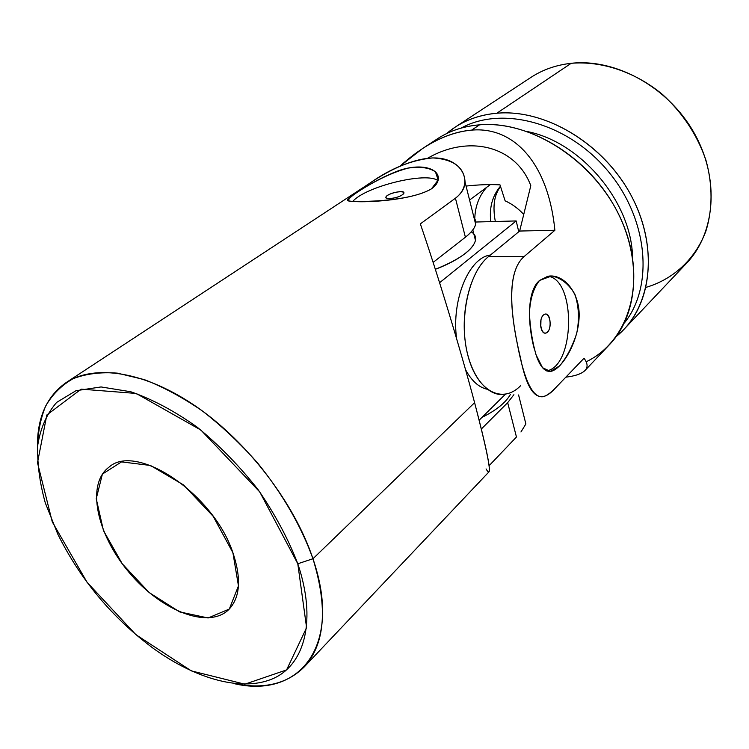 <?xml version="1.0" encoding="UTF-8"?>
<svg xmlns="http://www.w3.org/2000/svg" width="749" height="749" viewBox="0 0 749 749"><rect width="100%" height="100%" fill="white"/><g stroke="black" fill="none" stroke-linecap="round" stroke-linejoin="round"><path stroke-width="1.12" d="M438.006 180.724C426.967 171.315 364.894 186.595 352.564 201.64C364.894 186.595 426.967 171.315 438.006 180.724M402.335 194.796C395.875 199.281 380.857 199.889 387.523 195.433C393.908 191.023 408.823 190.349 402.335 194.796L403.87 193.102C405.218 189.319 386.465 193.56 385.932 197.156C384.733 200.095 397.663 198.251 402.335 194.796M304.01 667.153L488.947 471.889C490.838 469.37 486.064 446.301 474.604 402.681L312.96 558.745C328.062 608.048 325.075 644.187 304.01 667.153C286.698 684.155 263.227 689.604 233.585 683.5C298.636 699.257 343.136 646.846 312.96 558.745L474.604 402.681C460.251 348.5 436.695 271.25 420.339 223.885L455.429 198.213C472.095 185.602 465.279 164.817 445.187 159.331C424.468 153.545 393.965 166.653 369.884 183.14L65.968 382.692C94.458 363.78 145.119 371.279 196.584 406.829C247.966 442.359 294.526 503.356 312.96 558.745C301.135 525.985 282.71 494.097 257.684 463.079C240.392 443.558 221.994 426.209 202.502 411.051C182.784 397.476 163.376 386.999 144.295 379.603L117.331 373.133C100.6 371.897 85.807 373.77 72.962 378.76C61.427 385.389 52.327 394.489 45.652 406.061C40.427 418.803 37.703 433.156 37.459 449.128C36.682 418.878 46.176 396.736 65.968 382.692M516.454 437.013L489.069 465.747L516.454 437.013L507.672 402.653L513.917 394.686L507.672 402.653L481.364 428.98L507.672 402.653L516.454 437.013M431.471 188.832C418.391 196.556 395.463 199.861 374.556 201.032C361.898 201.715 353.359 201.743 348.959 201.125C347.517 199.843 350.307 196.865 357.329 192.212C370.24 183.758 389.527 172.991 408.196 168.085C420.17 166.409 429.261 167.645 435.441 171.793L438.174 180.041L431.471 188.832C435.675 185.789 437.95 182.569 438.305 179.17C439.457 167.654 418.644 162.542 395.903 171.727C373.498 180.631 351.478 195.452 348.285 199.187C338.632 203.719 407.587 203.353 431.471 188.832M474.042 217.79C478.031 222.856 475.156 229.325 465.401 237.218L433.128 262.403L465.401 237.218L455.429 198.213L420.339 223.885C436.695 271.25 460.251 348.5 474.604 402.681C489.116 458.528 492.936 480.605 486.054 468.911M297.793 563.763C316.621 619.47 305.218 663.399 274.368 678.004C243.285 692.525 196.388 679.512 153.264 648.344C112.416 617.953 80.63 579.969 57.907 534.393L45.296 502.907C39.538 482.178 37.038 462.77 37.825 444.672C40.605 427.745 46.887 413.645 56.69 402.372L75.977 390.716L101.059 386.943L130.775 391.755C152.393 399.254 174.508 411.042 197.118 427.117C219.345 445.365 239.736 466.299 258.274 489.902C275.098 514.376 288.271 538.999 297.793 563.763L312.96 558.745L297.793 563.763L259.753 491.934L200.882 430.057L136.159 393.44L81.173 389.143L46.822 414.983L37.487 462.723L52.28 521.894L87.043 582.254L135.822 634.609L191.304 670.87L244.848 684.193L286.577 669.924L306.594 627.671L297.793 563.763M232.892 552.696L238.463 585.915L229.316 609.031L208.119 617.981L179.582 611.886L149.182 592.581L122.284 563.828L103.474 530.629L96.237 498.731L102.398 474.08L121.525 461.89L150.474 465.466L183.449 484.884L213.165 516.295L232.892 552.696C213.493 493.638 136.084 442.182 108.886 467.254C85.966 484.322 96.715 534.159 128.716 572.011C160.342 610.182 207.492 629.544 228.342 609.995C240.157 598.086 241.674 578.986 232.892 552.696M520.948 431.986L525.873 423.962L524.712 419.328M369.8 183.196C390.819 168.291 411.847 159.865 432.875 157.908C453.604 159.312 464.333 167.364 465.054 182.063C464.829 188.055 461.627 193.439 455.429 198.213L465.401 237.218C471.421 232.462 474.829 228.108 475.634 224.157L465.054 182.063M516.183 220.936L439.588 282.729L516.183 220.936L475.784 222.022L516.183 220.936L518.767 231.769L516.183 220.936M479.163 420.18L505.36 394.274L479.163 420.18M487.15 389.237C478.733 387.336 471.514 380.782 465.513 369.585C471.514 380.782 478.733 387.336 487.15 389.237M456.581 338.623C451.347 299.534 469.211 257.3 490.426 255.044L489.593 255.203C468.687 258.33 451.441 300.115 456.581 338.623M471.224 231.89C483.994 239.24 468.219 256.944 435.338 269.303C459.502 259.557 472.881 249.932 475.465 240.41L473.902 234.222M510.387 394.461C505.762 402.644 496.297 410.283 481.981 417.399C496.297 410.283 505.762 402.644 510.387 394.461M500.444 186.211C492.402 195.779 489.172 207.576 490.754 221.62C489.172 207.576 492.402 195.779 500.444 186.211M474.763 218.811C475.147 206.284 479.126 195.779 486.719 187.278C479.126 195.779 475.147 206.284 474.763 218.811M490.314 184.6L469.576 200.039L490.314 184.6M546.573 370.886C574.886 366.617 576.384 280.051 548.174 276.231C576.384 280.051 574.886 366.617 546.573 370.886M543.399 315.057C549.054 309.674 553.071 326.779 547.435 332.088C541.817 337.677 537.66 320.366 543.399 315.057C538.465 319.158 540.525 334.709 545.759 333.062C552.05 332.135 551.301 312.342 545.029 314.14L543.399 315.057M585.025 370.455L609.517 344.587C639.365 313.653 642.726 254.969 613.356 204.44C584.164 153.854 526.744 120.758 479.547 124.83C463.603 126.178 449.54 130.85 437.35 138.846L431.181 143.312C444.578 132.639 460.691 126.478 479.547 124.83L471.655 130.12C513.777 126.356 548.305 163.067 554.878 230.289L524.244 256.448C504.873 272.945 511.52 320.759 520.546 358.2C528.101 396.146 539.804 405.995 555.636 387.776L584.023 358.256C587.722 363.237 588.059 367.31 585.025 370.455C581.748 373.76 575.344 376.007 565.823 377.178M584.023 358.256L555.636 387.776C551.124 392.485 547.173 395.416 543.783 396.577C533.232 399.011 524.412 381.456 517.316 343.913C510.116 308.775 507.288 271.016 524.244 256.448L488.348 256.748L519.656 231.038L488.348 256.748L524.244 256.448L554.878 230.289L519.656 231.038L530.807 185.686C516.089 146.252 469.22 134.127 427.707 158.208C469.22 134.127 516.089 146.252 530.807 185.686L519.656 231.038L554.878 230.289C548.305 163.067 513.777 126.356 471.655 130.12C448.08 132.283 424.196 144.304 400.003 166.166L422.408 148.658C439.223 137.629 455.635 131.45 471.655 130.12L479.547 124.83C532.389 119.999 597.15 162.87 622.194 221.985C647.651 281.015 629.132 341.338 586.177 361.776M535.544 353.21C539.701 366.757 545.094 372.74 551.713 371.167C562.068 368.19 577.479 343.613 579.043 318.671C580.887 293.421 563.697 273.179 547.828 276.287L539.542 280.463L551.62 275.988C560.861 277.767 568.603 283.824 574.848 294.16C578.911 306.35 579.52 319.477 576.674 333.539C572.17 346.993 566.506 357.76 559.681 365.83L550.393 371.429L542.529 367.693L536.115 354.97C532.436 342.415 530.217 328.596 529.449 313.503C530.03 299.263 533.4 288.253 539.542 280.463C526.397 291.398 527.867 325.543 534.309 349.006M523.738 214.429C518.168 208.428 511.96 203.897 505.126 200.835L499.995 184.863L505.126 200.835C511.96 203.897 518.168 208.428 523.738 214.429M623.983 329.317L616.268 336.488C650.806 308.897 659.541 249.838 631.997 197.09C604.705 144.276 545.572 108.689 496.812 113.23C477.019 115.093 460.251 121.89 446.516 133.622L454.933 127.302C467.067 119.344 481.027 114.653 496.812 113.23L571.197 63.3L496.812 113.23C543.568 108.951 600.08 141.243 628.617 190.929C657.332 240.569 653.69 298.505 623.983 329.317L686.44 263.376C715.361 233.304 720.07 178.73 694.145 132.966C668.389 87.165 615.818 58.263 571.197 63.3C601.728 60.716 635.424 71.951 662.771 94.711C682.863 113.211 697.244 135.026 705.923 160.146C712.833 184.956 712.674 209.683 705.801 231.394C695.128 259.472 673.061 279.396 646.013 287.373M571.197 63.3C556.123 64.985 542.679 69.704 530.844 77.456L454.933 127.302M461.197 128.051C502.233 105.384 567.676 122.63 607.926 171.015C648.456 219.167 653.896 286.624 624.348 323.016C653.896 286.624 648.456 219.167 607.926 171.015C567.676 122.63 502.233 105.384 461.197 128.051M527.586 131.618C581.318 142.282 631.519 202.277 632.54 257.047C631.519 202.277 581.318 142.282 527.586 131.618M520.602 385.726C502.607 404.273 477.422 391.802 468.022 355.972C458.341 320.375 468.5 272.393 488.348 256.748C471.243 270.464 460.682 308.391 465.298 342.059C469.754 375.811 488.039 398 505.903 394.171M499.995 184.863C489.827 184.282 478.517 184.685 466.065 186.07M540.975 319.832L540.778 327.126L540.975 319.832M518.589 394.976L525.873 423.962M348.828 201.078L348.285 199.187M386.147 197.961L385.932 197.156M472.825 229.943L475.465 240.41M489.593 255.203L490.239 255.194M500.547 186.529C494.228 194.731 492.486 206.387 495.332 221.498M437.35 138.846L422.408 148.658M546.648 370.914L551.713 371.167M544.514 333.015L545.759 333.062"/></g></svg>
